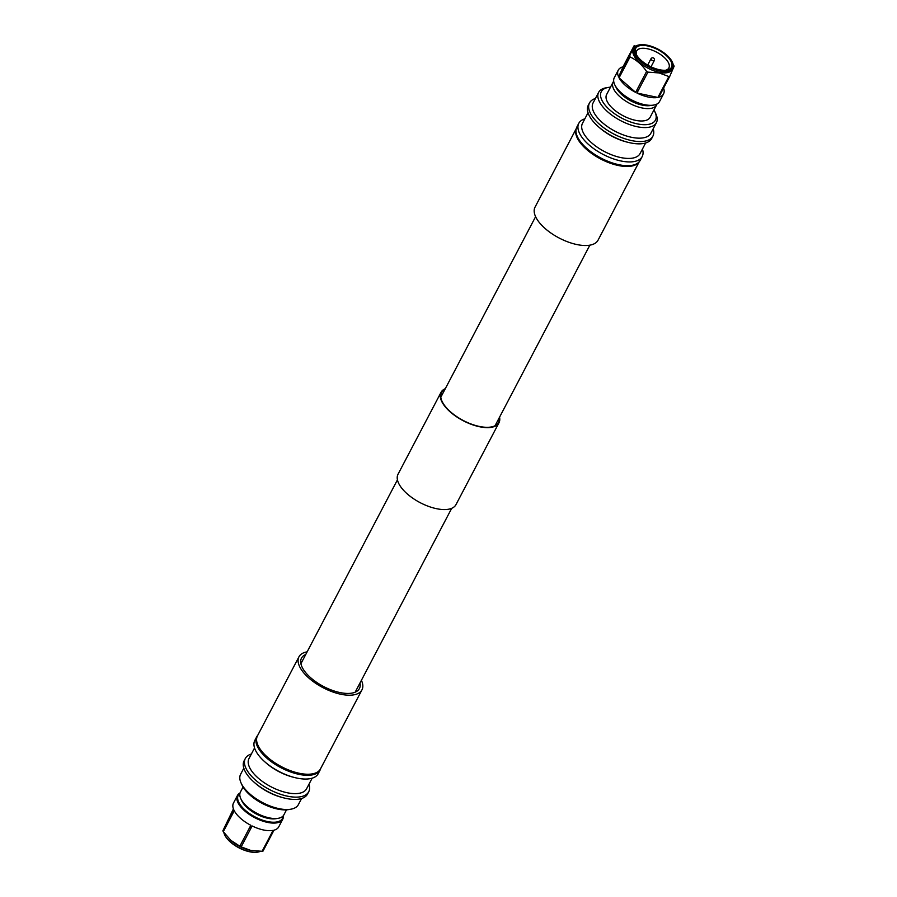 <?xml version="1.0" encoding="UTF-8"?>
<svg xmlns="http://www.w3.org/2000/svg" width="897" height="897" viewBox="0 0 897 897"><rect width="100%" height="100%" fill="white"/><g stroke="black" fill="none" stroke-linecap="round" stroke-linejoin="round"><path stroke-width="1.35" d="M444.968 389.309A32.202 14.621 27.7 0 0 441.503 392.561A32.202 14.621 27.7 0 0 460.228 418.809A32.202 14.621 27.7 0 0 498.519 422.498A32.202 14.621 27.7 0 0 499.225 417.8M445.304 388.681A32.718 14.857 27.7 0 0 441.044 392.325A32.718 14.857 27.7 0 0 460.071 418.989A32.718 14.857 27.7 0 0 498.979 422.745A32.718 14.857 27.7 0 0 499.562 417.161M441.044 392.325L398.021 474.255A32.718 14.857 27.7 0 0 417.049 500.93A32.718 14.857 27.7 0 0 455.956 504.675L498.979 422.745M576.199 128.742L535.049 207.117A35.577 16.146 27.7 0 0 544.703 228.141A35.577 16.146 27.7 0 0 576.849 244.545A35.577 16.146 27.7 0 0 598.041 240.194L639.191 161.808M639.012 162.009A35.577 16.146 -152.3 0 1 618.347 165.508A35.577 16.146 -152.3 0 1 576.132 129M659.474 69.731A20.25 9.194 27.7 0 0 666.852 70.089A20.25 9.194 27.7 0 0 669.184 58.597A20.25 9.194 27.7 0 0 647.735 45.949A20.25 9.194 27.7 0 0 635.995 53.887A20.25 9.194 27.7 0 0 659.474 69.731M665.675 70.235A18.209 8.264 27.7 0 0 668.87 67.914A18.209 8.264 27.7 0 0 663.937 57.161A18.209 8.264 27.7 0 0 647.477 48.763A18.209 8.264 27.7 0 0 636.635 50.994A18.209 8.264 27.7 0 0 636.534 54.941M645.627 142.982L640.077 153.566A32.516 14.767 -152.3 0 1 620.702 157.547A32.516 14.767 -152.3 0 1 591.314 142.556A32.516 14.767 -152.3 0 1 582.478 123.338L588.04 112.753M642.443 149.048A35.79 16.247 -152.3 0 1 642.185 156.583A35.79 16.247 -152.3 0 1 620.87 160.955A35.79 16.247 -152.3 0 1 588.522 144.462A35.79 16.247 -152.3 0 1 578.8 123.304A35.79 16.247 -152.3 0 1 584.855 118.819M653.947 109.983A30.576 13.881 -152.3 0 1 654.945 111.878L655.875 113.897A32.628 14.812 -152.3 0 1 656.402 122.687L650.841 133.283A32.628 14.812 -152.3 0 1 631.41 137.275A32.628 14.812 -152.3 0 1 601.921 122.239A32.628 14.812 -152.3 0 1 593.063 102.953L598.635 92.357A32.628 14.812 -152.3 0 1 606.17 87.794L608.357 87.413A30.576 13.881 -152.3 0 1 610.487 87.166M653.184 128.809A35.79 16.247 -152.3 0 1 652.881 136.198A35.79 16.247 -152.3 0 1 631.566 140.582A35.79 16.247 -152.3 0 1 599.218 124.078A35.79 16.247 -152.3 0 1 589.508 102.931A35.79 16.247 -152.3 0 1 595.417 98.479M656.402 122.687A32.628 14.812 -152.3 0 1 636.971 126.679A32.628 14.812 -152.3 0 1 607.482 111.632A32.628 14.812 -152.3 0 1 598.635 92.357M654.945 111.878A30.576 13.881 -152.3 0 1 637.229 123.864A30.576 13.881 -152.3 0 1 604.825 104.77A30.576 13.881 -152.3 0 1 608.357 87.413M656.963 103.996A24.533 11.145 -152.3 0 1 656.593 104.938A24.533 11.145 -152.3 0 1 641.972 107.943A24.533 11.145 -152.3 0 1 619.793 96.618A24.533 11.145 -152.3 0 1 613.133 82.12A24.533 11.145 -152.3 0 1 613.694 81.279M613.133 82.12L606.63 94.499A24.544 11.145 27.7 0 0 613.29 109.008A24.544 11.145 27.7 0 0 635.48 120.321A24.544 11.145 27.7 0 0 650.101 117.316L656.593 104.938M650.998 105.409A22.492 10.215 -152.3 0 1 642.23 105.128A22.492 10.215 -152.3 0 1 615.925 86.998M614.837 84.935A24.959 11.336 27.7 0 0 614.972 85.226A24.959 11.336 27.7 0 0 643.9 104.758A24.959 11.336 27.7 0 0 652.994 105.196A24.959 11.336 27.7 0 0 653.319 105.14M663.578 88.108A25.565 11.605 -152.3 0 1 663.533 93.916L659.564 101.507A25.576 11.605 -152.3 0 1 653.644 105.084A25.576 11.605 -152.3 0 1 644.326 104.624A25.576 11.605 -152.3 0 1 614.692 84.621A25.576 11.605 -152.3 0 1 614.277 77.725L618.257 70.145A25.565 11.605 -152.3 0 1 623.023 66.815L633.988 45.915L629.616 56.051L618.638 76.963A25.565 11.605 -152.3 0 1 618.257 70.145M648.307 97.044A25.565 11.605 -152.3 0 1 636.937 93.041L647.937 72.13L659.127 72.937L668.859 76.537L657.905 97.448A25.565 11.605 -152.3 0 1 648.307 97.044M630.053 56.926C636.511 59.92 642.017 64.763 646.591 71.457L635.637 92.38A25.565 11.605 -152.3 0 1 619.053 77.826L630.053 56.926A25.553 11.605 -152.3 0 1 629.616 56.051M635.065 53.943A21.483 9.755 -152.3 0 1 639.55 44.85A21.483 9.755 -152.3 0 1 672.133 61.736A21.483 9.755 -152.3 0 1 672.279 62.039A21.483 9.755 -152.3 0 1 659.609 70.403A21.483 9.755 -152.3 0 1 635.065 53.943M672.369 62.229A21.887 9.934 -152.3 0 1 672.458 62.431A21.887 9.934 -152.3 0 1 672.817 68.34A21.887 9.934 -152.3 0 1 659.777 71.02A21.887 9.934 -152.3 0 1 634.549 54.19A21.887 9.934 -152.3 0 1 634.056 47.989A21.887 9.934 -152.3 0 1 639.113 44.928A21.887 9.934 -152.3 0 1 639.326 44.884M672.817 68.34L672.133 69.63A21.887 9.934 -152.3 0 1 659.093 72.309A21.887 9.934 -152.3 0 1 639.314 62.218A21.887 9.934 -152.3 0 1 633.372 49.279L634.056 47.989M663.533 93.916A25.565 11.605 -152.3 0 1 658.779 97.246L669.756 76.335L674.14 66.199A25.553 11.605 27.7 0 0 673.703 65.324M669.756 76.335A25.553 11.605 -152.3 0 1 668.859 76.537M646.591 71.457A25.553 11.605 27.7 0 0 647.937 72.13M634.897 45.713A25.553 11.605 27.7 0 0 633.988 45.915M636.937 93.041L657.905 97.448M619.053 77.826L635.637 92.38M623.023 66.815L618.638 76.963M652.881 136.198L651.682 138.497A35.79 16.247 -152.3 0 1 630.367 142.87A35.79 16.247 -152.3 0 1 628.225 142.376A35.79 16.247 -152.3 0 1 598.422 126.735A35.79 16.247 -152.3 0 1 589.105 115.354A35.79 16.247 -152.3 0 1 588.297 105.218L589.508 102.931M628.225 142.376L626.689 141.995A32.516 14.767 -152.3 0 1 599.611 127.778L598.422 126.735M642.185 156.583L640.223 160.328A35.79 16.247 -152.3 0 1 618.896 164.712A35.79 16.247 -152.3 0 1 616.553 164.162A35.79 16.247 -152.3 0 1 587.12 148.711A35.79 16.247 -152.3 0 1 577.646 137.196A35.79 16.247 -152.3 0 1 576.838 127.06L578.8 123.304M587.12 148.711L587.86 149.351A33.75 15.316 27.7 0 0 615.6 163.916L616.553 164.162M305.742 654.496A32.718 14.857 27.7 0 0 301.493 658.14A32.718 14.857 27.7 0 0 310.373 677.47A32.718 14.857 27.7 0 0 339.929 692.551A32.718 14.857 27.7 0 0 359.417 688.548A32.718 14.857 27.7 0 0 360 682.976M361.401 680.318A35.577 16.146 -152.3 0 1 361.951 689.883A35.577 16.146 -152.3 0 1 340.759 694.233A35.577 16.146 -152.3 0 1 308.613 677.829A35.577 16.146 -152.3 0 1 298.959 656.806A35.577 16.146 -152.3 0 1 307.144 651.839M298.959 656.806L257.461 735.843A35.577 16.146 27.7 0 0 267.115 756.866A35.577 16.146 27.7 0 0 299.273 773.27A35.577 16.146 27.7 0 0 320.464 768.92L361.951 689.883M257.809 735.192A35.79 16.247 27.7 0 0 256.777 736.672L254.815 740.417A35.79 16.247 27.7 0 0 264.94 761.934L266.129 762.977A32.516 14.767 27.7 0 0 293.207 777.194L294.743 777.576A35.79 16.247 27.7 0 0 296.873 778.069A35.79 16.247 27.7 0 0 318.2 773.696L320.162 769.94A35.79 16.247 27.7 0 0 320.801 768.258M264.94 761.934A35.79 16.247 27.7 0 0 294.743 777.576M251.373 754.018A35.79 16.247 27.7 0 0 245.318 758.503L244.119 760.802A35.79 16.247 27.7 0 0 254.232 782.307L255.387 783.316A32.628 14.812 27.7 0 0 282.555 797.579L284.046 797.96A35.79 16.247 27.7 0 0 286.177 798.453A35.79 16.247 27.7 0 0 307.492 794.069L308.703 791.782A35.79 16.247 27.7 0 0 308.96 784.247M254.232 782.307A35.79 16.247 27.7 0 0 284.046 797.96M243.816 768.191L240.598 774.313A32.628 14.812 27.7 0 0 241.125 783.103A32.628 14.812 27.7 0 0 278.933 808.634A32.628 14.812 27.7 0 0 290.83 809.206A32.628 14.812 27.7 0 0 298.365 804.643L301.583 798.521M241.125 783.103L242.055 785.122A30.576 13.881 27.7 0 0 277.498 809.038A30.576 13.881 27.7 0 0 288.643 809.587L290.83 809.206M243.053 787.017L240.407 792.062A24.533 11.145 27.7 0 0 240.811 798.689A24.533 11.145 27.7 0 0 269.246 817.873A24.533 11.145 27.7 0 0 278.193 818.311A24.533 11.145 27.7 0 0 283.867 814.88L286.513 809.834M240.811 798.689L241.742 800.696A22.492 10.215 27.7 0 0 267.811 818.288A22.492 10.215 27.7 0 0 276.007 818.681L278.193 818.311M283.048 816.012A24.959 11.336 -152.3 0 1 267.564 821.551A24.959 11.336 -152.3 0 1 243.255 808.365A24.959 11.336 -152.3 0 1 239.936 793.374M240.037 793.004A25.576 11.605 27.7 0 0 237.436 795.493A25.576 11.605 27.7 0 0 244.376 810.608A25.576 11.605 27.7 0 0 267.497 822.392A25.576 11.605 27.7 0 0 282.723 819.275A25.576 11.605 27.7 0 0 283.306 815.721M241.181 846.88L252.135 825.969A25.565 11.605 27.7 0 0 263.516 829.983A25.565 11.605 27.7 0 0 273.103 830.375L262.103 851.287L250.913 850.479L241.181 846.88A25.553 11.605 -152.3 0 1 239.847 846.207L230.832 840.332L223.297 831.676L234.263 810.753A25.565 11.605 27.7 0 0 250.835 825.307L239.847 846.207M237.436 795.493L233.467 803.084A25.565 11.605 27.7 0 0 233.837 809.901L222.86 830.801A25.553 11.605 27.7 0 0 223.297 831.676M224.631 834.771A21.483 9.755 27.7 0 0 224.721 834.961A21.483 9.755 27.7 0 0 224.867 835.264A21.483 9.755 27.7 0 0 257.45 852.15A21.483 9.755 27.7 0 0 257.674 852.116M223.802 832.382A21.887 9.934 27.7 0 0 224.542 834.569A21.887 9.934 27.7 0 0 224.687 834.86A21.887 9.934 27.7 0 0 249.915 851.69A21.887 9.934 27.7 0 0 257.888 852.072A21.887 9.934 27.7 0 0 260.388 851.32M282.723 819.275L278.743 826.855A25.565 11.605 27.7 0 1 273.977 830.185L263.012 851.085A25.553 11.605 -152.3 0 1 262.103 851.287M222.86 830.801L233.422 808.892M245.318 758.503A35.79 16.247 27.7 0 0 246.126 768.651A35.79 16.247 27.7 0 0 287.376 796.155A35.79 16.247 27.7 0 0 308.703 791.782M254.557 747.952L248.996 758.537A32.516 14.767 27.7 0 0 249.725 767.754A32.516 14.767 27.7 0 0 287.219 792.746A32.516 14.767 27.7 0 0 306.583 788.777L312.145 778.181M256.777 736.672A35.79 16.247 27.7 0 0 257.585 746.809A35.79 16.247 27.7 0 0 298.847 774.324A35.79 16.247 27.7 0 0 320.162 769.94M230.944 840.433A21.887 9.934 27.7 0 0 231.056 840.523A21.887 9.934 27.7 0 0 249.288 850.098A21.887 9.934 27.7 0 0 249.523 850.154M636.511 90.709A25.565 11.605 27.7 0 0 637.812 91.359M619.513 75.292A25.565 11.605 27.7 0 0 619.939 76.144M651.009 66.827L654.305 60.536A1.884 0.852 -152.3 0 1 653.184 60.772A1.884 0.852 -152.3 0 1 651.491 59.897A1.884 0.852 -152.3 0 1 650.975 58.787L647.679 65.077M658.779 95.777A25.565 11.605 27.7 0 0 659.654 95.575M233.377 812.435A25.565 11.605 -152.3 0 1 232.962 811.572M251.261 827.651A25.565 11.605 -152.3 0 1 249.96 826.989M273.103 831.855A25.565 11.605 -152.3 0 1 272.228 832.057M300.91 663.713L397.438 479.839M440.797 397.27L535.599 216.682M355.167 692.192L451.696 508.319M495.054 425.75L589.856 245.161M614.972 85.226L614.692 84.621M654.305 60.536A1.884 1.884 0 0 0 653.027 57.823A1.884 1.884 0 0 0 650.975 58.787M652.994 105.196L653.644 105.084"/></g></svg>
